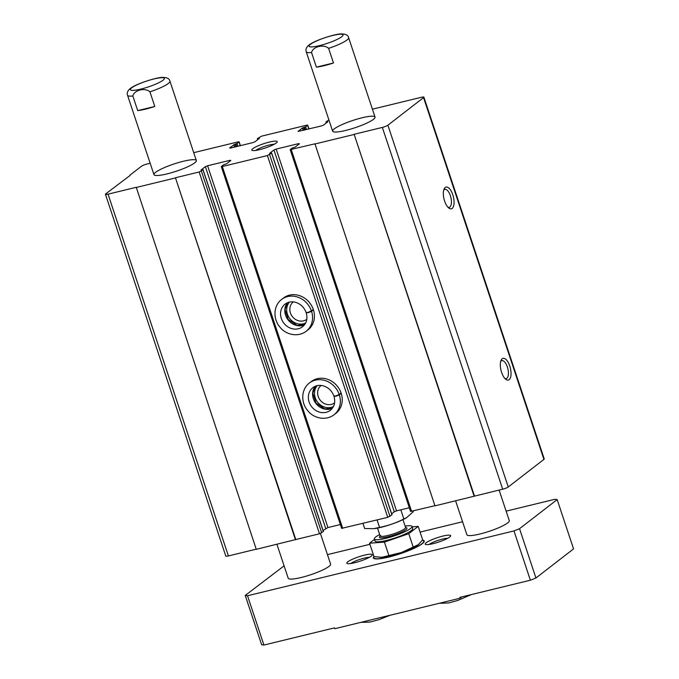 <?xml version="1.0" encoding="UTF-8"?>
<svg xmlns="http://www.w3.org/2000/svg" width="679" height="679" viewBox="0 0 679 679"><rect width="100%" height="100%" fill="white"/><g stroke="black" fill="none" stroke-linecap="round" stroke-linejoin="round"><path stroke-width="1.02" d="M445.229 187.489A11.17 4.804 -103.7 0 1 453.725 198.472A11.17 4.804 -103.7 0 1 448.794 208.012A11.17 4.804 -103.7 0 1 444.032 199.066A11.17 4.804 -103.7 0 1 444.151 188.932A11.17 4.804 -103.7 0 1 445.229 187.489M502.205 358.767A11.17 4.804 -103.7 0 1 510.701 369.749A11.17 4.804 -103.7 0 1 505.77 379.298A11.17 4.804 -103.7 0 1 501.009 370.352A11.17 4.804 -103.7 0 1 501.127 360.218A11.17 4.804 -103.7 0 1 502.205 358.767M372.415 109.192L421.277 97.309A4.464 0.764 161.6 0 1 423.883 97.165L544.227 458.945A4.464 0.764 161.6 0 1 543.913 459.403L508.248 486.979A4.464 0.764 161.6 0 1 502.689 489.203L434.967 505.855L314.946 143.812L290.196 149.643L291.962 148.192L295.161 147.071L299.414 143.778L298.505 143.651L276.166 149.091L396.519 510.871L409.327 507.756M423.883 97.165A4.464 0.764 161.6 0 1 423.56 97.615L387.896 125.199A4.464 0.764 161.6 0 1 382.345 127.414L354.132 134.281L474.477 496.069M354.132 134.281L474.154 496.324M353.801 134.535L314.615 144.067M434.916 505.694L410.549 511.431L290.196 149.643M323.314 531.496L319.503 533.779L295.798 539.542L175.445 177.762L199.151 171.991L203.013 169.835L201.12 169.954L205.372 166.661L207.587 165.778L229.926 160.337L230.843 160.465L226.591 163.758L223.383 164.878L221.295 166.584L222.339 166.525L267.399 155.559L271.583 153.157L269.69 153.267L273.943 149.974L276.166 149.091M273.943 149.974L394.295 511.762L396.519 510.871M394.295 511.762L391.647 513.808M391.893 514.809L387.751 517.347L341.647 528.364L221.295 166.584M306.153 331.301L308.028 329.85A20.107 17.824 -127.7 0 0 311.882 306.212A20.107 17.824 -127.7 0 0 289.475 295.144A20.107 17.824 -127.7 0 0 283.432 298.039L281.547 299.49C272.848 306.153 273.272 319.767 279.994 327.134C284.696 333.661 296.774 338.176 306.153 331.301A20.107 17.824 -127.7 0 0 311.559 311.338C308.47 312.747 306.755 313.095 306.399 312.391M333.941 414.852L335.825 413.401A20.107 17.824 -127.7 0 0 339.678 389.763A20.107 17.824 -127.7 0 0 317.271 378.695A20.107 17.824 -127.7 0 0 311.228 381.59L309.344 383.049C300.636 389.712 301.069 403.318 307.791 410.685C312.493 417.212 324.57 421.727 333.941 414.852A20.107 17.824 -127.7 0 0 339.356 394.889C336.266 396.298 334.543 396.655 334.195 395.942M340.366 524.536L327.94 527.558L323.077 530.494M295.798 539.542L256.28 549.328L136.258 187.294L108.046 194.16A4.464 0.764 161.6 0 1 105.44 194.304A4.464 0.764 161.6 0 1 105.763 193.846L130.079 175.454M175.445 177.762L295.467 539.797M175.114 178.008L135.927 187.548M256.229 549.167L228.399 555.94A4.464 0.764 161.6 0 1 225.793 556.084L105.44 194.304M129.978 175.123L141.427 166.27A4.464 0.764 161.6 0 1 146.978 164.046L150.169 163.274M193.736 152.673L238.083 141.877L239.127 141.826L237.039 143.524L234.942 144.203L235.8 146.774M328.891 119.886L325.92 121.974L327.881 121.77L323.628 125.055L321.405 125.946L298.03 131.437L302.41 127.966L305.609 126.837L307.697 125.14L306.662 125.199L261.593 136.156L257.409 138.567L259.37 138.363L255.049 141.741L252.826 142.632L230.495 148.064L229.578 147.937L234.942 144.203M276.251 142.997A13.402 2.283 -18.4 0 0 277.151 142.064A13.402 2.283 -18.4 0 0 263.775 143.693A13.402 2.283 -18.4 0 0 252.096 150.398A13.402 2.283 -18.4 0 0 263.444 148.591A13.402 2.283 -18.4 0 0 276.251 142.997M194.746 162.833A22.339 3.802 -18.4 0 0 196.35 160.55A22.339 3.802 -18.4 0 0 173.951 163.987A22.339 3.802 -18.4 0 0 153.955 174.647A22.339 3.802 -18.4 0 0 171.575 172.695A22.339 3.802 -18.4 0 0 194.746 162.833M373.433 119.351A22.339 3.802 -18.4 0 0 375.037 117.068A22.339 3.802 -18.4 0 0 352.639 120.514A22.339 3.802 -18.4 0 0 332.642 131.174A22.339 3.802 -18.4 0 0 350.262 129.214A22.339 3.802 -18.4 0 0 373.433 119.351M500.72 361.372A9.234 3.972 -103.7 0 1 501.11 360.99A9.234 3.972 -103.7 0 1 501.798 360.651A9.234 3.972 -103.7 0 1 507.85 368.689A9.234 3.972 -103.7 0 1 506.169 378.602A9.234 3.972 -103.7 0 1 504.879 378.458M443.743 190.095A9.234 3.972 -103.7 0 1 444.134 189.704A9.234 3.972 -103.7 0 1 444.821 189.365A9.234 3.972 -103.7 0 1 450.864 197.402A9.234 3.972 -103.7 0 1 449.192 207.316A9.234 3.972 -103.7 0 1 447.894 207.171M321.167 385.434A10.983 9.735 -127.7 0 0 321.125 385.468A10.983 9.735 -127.7 0 0 320.14 400.109A10.983 9.735 -127.7 0 0 334.569 402.842A10.983 9.735 -127.7 0 0 334.603 402.808M317.288 385.621A13.402 11.883 -127.7 0 0 317.56 402.104A13.402 11.883 -127.7 0 0 333.457 406.517M293.37 301.883A10.983 9.735 -127.7 0 0 293.328 301.909A10.983 9.735 -127.7 0 0 292.352 316.558A10.983 9.735 -127.7 0 0 306.772 319.291A10.983 9.735 -127.7 0 0 306.815 319.257M289.492 302.062A13.402 11.883 -127.7 0 0 289.763 318.553A13.402 11.883 -127.7 0 0 305.66 322.966M274.316 144.228A10.983 1.867 -18.4 0 0 264.657 146.35A10.983 1.867 -18.4 0 0 255.66 150.432M506.135 511.151L554.879 499.294L557.162 499.6L519.537 528.703L513.978 530.919L247.521 595.755L245.238 595.441L284.094 565.853M327.448 554.633L369.919 544.295M420.097 532.09L462.569 521.752M347.801 561.813A13.402 2.283 161.6 0 1 362.79 555.592A13.402 2.283 161.6 0 1 372.211 555.159A13.402 2.283 161.6 0 1 360.277 561.117A13.402 2.283 161.6 0 1 347.156 563.494A13.402 2.283 161.6 0 1 347.801 561.813M426.174 542.742A13.402 2.283 161.6 0 1 441.155 536.52A13.402 2.283 161.6 0 1 450.584 536.096A13.402 2.283 161.6 0 1 438.651 542.054A13.402 2.283 161.6 0 1 425.529 544.431A13.402 2.283 161.6 0 1 426.174 542.742M499.116 490.068L509.284 520.632A22.339 3.802 161.6 0 1 507.68 522.915A22.339 3.802 161.6 0 1 484.509 532.777A22.339 3.802 161.6 0 1 466.889 534.729L455.609 500.83M320.42 533.499L330.597 564.105A22.339 3.802 161.6 0 1 328.992 566.388A22.339 3.802 161.6 0 1 305.822 576.259A22.339 3.802 161.6 0 1 288.202 578.211L276.93 544.312M422.516 540.043A26.804 4.566 161.6 0 1 424.18 540.959A26.804 4.566 161.6 0 1 400.186 553.75A26.804 4.566 161.6 0 1 373.306 557.883A26.804 4.566 161.6 0 1 373.925 556.33M333.482 62.986A22.339 3.802 161.6 0 1 316.397 67.136L333.482 62.986L328.611 48.362A22.339 3.802 -18.4 0 0 347.028 39.976A22.339 3.802 -18.4 0 0 348.633 37.693L375.037 117.068M316.397 67.136L311.534 52.512C312.849 46.562 323.773 43.889 328.611 48.362M154.795 106.459A22.339 3.802 161.6 0 1 137.71 110.618L154.795 106.459L149.932 91.835A22.339 3.802 -18.4 0 0 168.341 83.458A22.339 3.802 -18.4 0 0 169.945 81.174L196.35 160.55M137.71 110.618L132.846 95.994C134.17 90.044 145.085 87.37 149.932 91.835M247.521 595.755L263.919 645.05L334.45 627.888L334.73 628.72L460.124 598.216L459.844 597.376L530.375 580.214L535.935 577.999L519.537 528.703M461.83 596.892L460.124 598.216M557.162 499.6L573.56 548.895L535.935 577.999M513.978 530.919L530.375 580.214M245.238 595.441L261.636 644.736L263.919 645.05M350.72 563.528A10.983 1.867 161.6 0 1 359.717 559.445A10.983 1.867 161.6 0 1 369.376 557.323M429.086 544.456A10.983 1.867 161.6 0 1 438.091 540.374A10.983 1.867 161.6 0 1 447.75 538.252M422.38 540.246A26.362 4.49 161.6 0 1 423.136 540.492L423.688 540.756A26.804 4.566 161.6 0 1 424.222 541.18M373.408 558.079A26.804 4.566 161.6 0 1 373.577 557.425L373.866 556.882A26.362 4.49 161.6 0 1 374.019 556.619M423.136 540.492A26.362 4.49 161.6 0 1 400.16 553.674A26.362 4.49 161.6 0 1 373.866 556.882M400.814 509.827L403.861 518.977C396.129 522.923 388.023 525.724 379.544 527.396L373.747 528.686L364.674 528.508L362.968 523.373M413.078 511.007L413.299 511.669L406.729 517.61L403.861 518.977M377.066 519.944L379.544 527.396M406.738 517.619L406.101 517.975A22.118 3.768 161.6 0 1 381.199 527.277A22.118 3.768 161.6 0 1 374.019 528.652A22.118 3.768 161.6 0 1 373.747 528.686L374.019 528.652M379.68 534.577A19.835 3.378 -18.4 0 0 375.784 536.945A19.835 3.378 -18.4 0 0 374.358 538.973L375.054 541.061A19.835 3.378 -18.4 0 0 394.949 538.006A19.835 3.378 -18.4 0 0 412.705 528.534L412.009 526.446A19.835 3.378 -18.4 0 0 405.117 526.115M412.136 526.836L418.196 526.378L408.75 533.686L384.433 542.105L369.563 543.217L374.502 539.398M374.358 538.973A19.835 3.378 -18.4 0 0 394.253 535.909A19.835 3.378 -18.4 0 0 412.009 526.446M369.563 543.217L374.036 556.661L381.861 557.281L401.459 552.511L418.34 544.651L422.669 539.822L418.196 526.378M413.222 547.13L408.75 533.686M388.906 555.549L384.433 542.105M380.41 557.34A22.339 3.802 -18.4 0 0 380.656 557.34A22.339 3.802 -18.4 0 0 381.861 557.281A22.339 3.802 -18.4 0 0 401.459 552.511A22.339 3.802 -18.4 0 0 417.975 544.923M341.079 392.971L339.203 394.431A20.107 17.824 -127.7 0 0 309.344 383.049M341.231 393.438L339.356 394.889M334.17 395.857C334.475 396.443 336.147 395.967 339.203 394.431M313.282 309.42L311.406 310.88A20.107 17.824 -127.7 0 0 281.547 299.49M313.443 309.887L311.559 311.338M306.373 312.306C306.679 312.892 308.351 312.416 311.406 310.88M423.56 97.615L543.913 459.403M387.896 125.199L508.248 486.979M382.345 127.414L502.689 489.203M291.24 149.584L411.584 511.372M298.505 143.651L298.718 144.313M271.583 153.157L391.936 514.937M269.622 154.668L389.967 516.456M267.399 155.559L387.751 517.347M222.339 166.525L342.683 528.304M229.926 160.337L230.147 160.999M207.587 165.778L327.94 527.558M205.372 166.661L325.716 528.449M203.013 169.835L323.357 531.623M201.374 171.1L321.719 532.888M199.151 171.991L319.503 533.779M108.046 194.16L228.399 555.94M239 142.004L240.222 145.696M237.039 143.524L237.939 146.248M235.927 143.965L236.776 146.537M233.831 144.652L234.637 147.054M257.867 138.626L258.113 139.373M307.57 125.318L308.801 129.01M305.609 126.837L306.518 129.562M304.498 127.279L305.355 129.85M303.521 127.516L304.37 130.088M302.41 127.966L303.207 130.368M326.446 121.94L326.692 122.687M332.642 131.174L306.237 51.799A22.339 3.802 -18.4 0 0 311.534 52.512M341.724 36.751A17.875 3.039 -18.4 0 0 323.875 38.092A17.875 3.039 -18.4 0 0 312.544 46.859A17.875 3.039 -18.4 0 0 341.724 36.751M153.955 174.647L127.55 95.272A22.339 3.802 -18.4 0 0 132.846 95.994M163.036 80.232A17.875 3.039 -18.4 0 0 145.187 81.565A17.875 3.039 -18.4 0 0 133.856 90.332A17.875 3.039 -18.4 0 0 163.036 80.232M380.155 536.054A14.522 2.47 -18.4 0 0 394.015 535.035A14.522 2.47 -18.4 0 0 405.575 527.575M380.783 535.646L380.121 535.892A13.402 2.283 -18.4 0 0 393.557 533.83A13.402 2.283 -18.4 0 0 405.558 527.43L405.558 527.693M315.2 386.283A14.301 12.672 -127.7 0 0 315.871 403.411A14.301 12.672 -127.7 0 0 332.286 408.376M333.958 396.146C331.81 390.552 327.999 387.055 322.508 385.655C318.799 384.934 315.599 385.596 312.9 387.641A14.301 12.672 -127.7 0 0 311.619 406.704A14.301 12.672 -127.7 0 0 330.393 410.26C334.416 406.882 335.613 402.214 333.992 396.247M287.404 302.732A14.301 12.672 -127.7 0 0 288.074 319.86A14.301 12.672 -127.7 0 0 304.489 324.825M306.161 312.595C304.022 307.001 300.203 303.505 294.72 302.096C291.002 301.383 287.803 302.045 285.104 304.09A14.301 12.672 -127.7 0 0 283.822 323.153A14.301 12.672 -127.7 0 0 302.596 326.709C306.619 323.331 307.816 318.663 306.195 312.696M271.651 153.064L391.995 514.843M203.072 169.75L323.425 531.53M239.127 141.826L240.4 145.654M257.349 138.66L257.697 139.696M307.697 125.14L308.979 128.968M325.92 121.974L326.268 123.009M306.237 51.799C305.355 49.185 306.518 46.766 309.717 44.525C315.947 39.798 337.039 33.432 341.52 33.95C345.73 33.95 348.098 35.198 348.633 37.693M127.55 95.272C126.667 92.667 127.83 90.239 131.03 87.998C137.26 83.271 158.351 76.914 162.841 77.423C167.042 77.423 169.419 78.671 169.945 81.174M439.143 603.317L448.598 602.969L457.748 600.457L471.438 594.558M360.77 622.388L370.233 622.04L379.383 619.52L390.06 615.259M405.558 527.43L402.961 519.622M380.121 535.892L377.524 528.084M315.234 386.266L312.807 393.158L316.066 403.131L324.808 408.911L332.303 408.342M287.438 302.715L285.01 309.599L288.278 319.58L297.012 325.36L304.515 324.791"/></g></svg>
